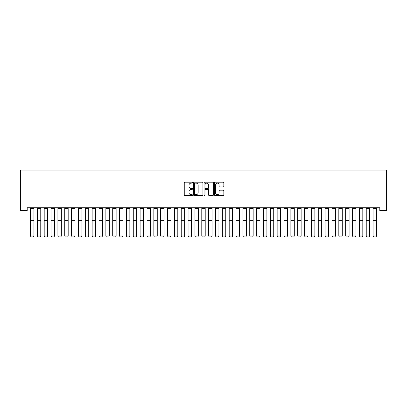 <?xml version="1.0" encoding="UTF-8"?>
<svg xmlns="http://www.w3.org/2000/svg" width="407" height="407" viewBox="0 0 407 407"><rect width="100%" height="100%" fill="white"/><g stroke="black" fill="none" stroke-linecap="round" stroke-linejoin="round"><path stroke-width="0.61" d="M192.536 182.662A0.473 0.473 0 0 0 192.068 182.188L184.92 182.188A0.672 0.672 0 0 0 184.249 182.865L184.249 194.968A0.672 0.672 0 0 0 184.92 195.64L192.068 195.64A0.473 0.473 0 0 0 192.536 195.172A0.473 0.473 0 0 0 192.068 194.699L191.142 194.699A2.152 2.152 0 0 1 188.99 192.547L188.99 191.539A2.152 2.152 0 0 1 191.142 189.387L192.068 189.387A0.473 0.473 0 0 0 192.536 188.914A0.473 0.473 0 0 0 192.068 188.446L191.142 188.446A2.152 2.152 0 0 1 188.99 186.294L188.99 185.287A2.152 2.152 0 0 1 191.142 183.135L192.068 183.135A0.473 0.473 0 0 0 192.536 182.662M223.153 186.93A0.672 0.672 0 0 0 223.83 186.258L223.83 182.865A0.672 0.672 0 0 0 223.153 182.188L215.222 182.188A0.672 0.672 0 0 0 214.545 182.865L214.545 194.968A0.672 0.672 0 0 0 215.222 195.64L223.153 195.64A0.672 0.672 0 0 0 223.83 194.968L223.83 190.868A0.672 0.672 0 0 0 223.153 190.196L219.76 190.196A0.672 0.672 0 0 0 219.088 190.868L219.088 192.903A1.801 1.801 0 0 1 217.287 194.699A1.801 1.801 0 0 1 215.486 192.903L215.486 184.931A1.801 1.801 0 0 1 217.287 183.135A1.801 1.801 0 0 1 219.088 184.931L219.088 186.258A0.672 0.672 0 0 0 219.76 186.93L223.153 186.93M379.797 207.758L27.203 207.758L27.203 210.5L20.35 210.5L20.35 170.075L386.65 170.075L386.65 210.5L379.797 210.5L379.797 207.758M202.91 182.865A0.672 0.672 0 0 0 202.238 182.188L194.302 182.188A0.672 0.672 0 0 0 193.63 182.865L193.63 194.968A0.672 0.672 0 0 0 194.302 195.64L202.238 195.64A0.672 0.672 0 0 0 202.91 194.968L202.91 182.865M204.762 182.188L212.698 182.188A0.672 0.672 0 0 1 213.37 182.865L213.37 194.968A0.672 0.672 0 0 1 212.698 195.64L209.3 195.64A0.672 0.672 0 0 1 208.628 194.968L208.628 190.059A0.672 0.672 0 0 0 207.957 189.387L205.703 189.387A0.672 0.672 0 0 0 205.031 190.059L205.031 195.172A0.473 0.473 0 0 1 204.558 195.64A0.473 0.473 0 0 1 204.09 195.172L204.09 182.865A0.672 0.672 0 0 1 204.762 182.188M195.045 183.135A0.473 0.473 0 0 0 194.571 183.603L194.571 194.231A0.473 0.473 0 0 0 195.045 194.699L196.016 194.699A2.152 2.152 0 0 0 198.168 192.547L198.168 185.287A2.152 2.152 0 0 0 196.016 183.135L195.045 183.135M208.628 184.966A1.801 1.801 0 0 0 206.827 183.165A1.801 1.801 0 0 0 205.031 184.966L205.031 187.775A0.672 0.672 0 0 0 205.703 188.446L207.957 188.446A0.672 0.672 0 0 0 208.628 187.775L208.628 184.966M33.918 207.758L33.918 236.075L33.405 236.925L31.003 236.879L33.405 236.925M31.003 236.925L30.489 235.953L33.918 235.953L33.405 236.879M30.489 207.758L30.489 235.953L31.003 236.879M40.766 207.758L40.766 236.075L40.252 236.925L37.856 236.879L40.252 236.925M37.856 236.925L37.342 235.953L40.766 235.953L40.252 236.879M37.342 207.758L37.342 235.953L37.856 236.879M47.619 207.758L47.619 236.075L47.105 236.925L44.709 236.879L47.105 236.925M44.709 236.925L44.195 235.953L47.619 235.953L47.105 236.879M44.195 207.758L44.195 235.953L44.709 236.879M54.472 207.758L54.472 236.075L53.958 236.925L51.562 236.879L53.958 236.925M51.562 236.925L51.048 235.953L54.472 235.953L53.958 236.879M51.048 207.758L51.048 235.953L51.562 236.879M61.325 207.758L61.325 236.075L60.811 236.925L58.41 236.879L60.811 236.925M58.41 236.925L57.896 235.953L61.325 235.953L60.811 236.879M57.896 207.758L57.896 235.953L58.41 236.879M68.178 207.758L68.178 236.075L67.664 236.925L65.262 236.879L67.664 236.925M65.262 236.925L64.749 235.953L68.178 235.953L67.664 236.879M64.749 207.758L64.749 235.953L65.262 236.879M75.025 207.758L75.025 236.075L74.512 236.925L72.115 236.879L74.512 236.925M72.115 236.925L71.601 235.953L75.025 235.953L74.512 236.879M71.601 207.758L71.601 235.953L72.115 236.879M81.878 207.758L81.878 236.075L81.364 236.925L78.968 236.879L81.364 236.925M78.968 236.925L78.454 235.953L81.878 235.953L81.364 236.879M78.454 207.758L78.454 235.953L78.968 236.879M88.731 207.758L88.731 236.075L88.217 236.925L85.821 236.879L88.217 236.925M85.821 236.925L85.307 235.953L88.731 235.953L88.217 236.879M85.307 207.758L85.307 235.953L85.821 236.879M95.584 207.758L95.584 236.075L95.07 236.925L92.669 236.879L95.07 236.925M92.669 236.925L92.155 235.953L95.584 235.953L95.07 236.879M92.155 207.758L92.155 235.953L92.669 236.879M102.437 207.758L102.437 236.075L101.923 236.925L99.522 236.879L101.923 236.925M99.522 236.925L99.008 235.953L102.437 235.953L101.923 236.879M99.008 207.758L99.008 235.953L99.522 236.879M109.285 207.758L109.285 236.075L108.771 236.925L106.375 236.879L108.771 236.925M106.375 236.925L105.861 235.953L109.285 235.953L108.771 236.879M105.861 207.758L105.861 235.953L106.375 236.879M116.137 207.758L116.137 236.075L115.624 236.925L113.227 236.879L115.624 236.925M113.227 236.925L112.714 235.953L116.137 235.953L115.624 236.879M112.714 207.758L112.714 235.953L113.227 236.879M122.99 207.758L122.99 236.075L122.476 236.925L120.08 236.879L122.476 236.925M120.08 236.925L119.566 235.953L122.99 235.953L122.476 236.879M119.566 207.758L119.566 235.953L120.08 236.879M129.843 207.758L129.843 236.075L129.329 236.925L126.928 236.879L129.329 236.925M126.928 236.925L126.414 235.953L129.843 235.953L129.329 236.879M126.414 207.758L126.414 235.953L126.928 236.879M136.696 207.758L136.696 236.075L136.182 236.925L133.781 236.879L136.182 236.925M133.781 236.925L133.267 235.953L136.696 235.953L136.182 236.879M133.267 207.758L133.267 235.953L133.781 236.879M143.544 207.758L143.544 236.075L143.03 236.925L140.634 236.879L143.03 236.925M140.634 236.925L140.12 235.953L143.544 235.953L143.03 236.879M140.12 207.758L140.12 235.953L140.634 236.879M150.397 207.758L150.397 236.075L149.883 236.925L147.487 236.879L149.883 236.925M147.487 236.925L146.973 235.953L150.397 235.953L149.883 236.879M146.973 207.758L146.973 235.953L147.487 236.879M157.25 207.758L157.25 236.075L156.736 236.925L154.339 236.879L156.736 236.925M154.339 236.925L153.826 235.953L157.25 235.953L156.736 236.879M153.826 207.758L153.826 235.953L154.339 236.879M164.102 207.758L164.102 236.075L163.589 236.925L161.192 236.879L163.589 236.925M161.192 236.925L160.673 235.953L164.102 235.953L163.589 236.879M160.673 207.758L160.673 235.953L161.192 236.879M170.955 207.758L170.955 236.075L170.441 236.925L168.04 236.879L170.441 236.925M168.04 236.925L167.526 235.953L170.955 235.953L170.441 236.879M167.526 207.758L167.526 235.953L168.04 236.879M177.803 207.758L177.803 236.075L177.289 236.925L174.893 236.879L177.289 236.925M174.893 236.925L174.379 235.953L177.803 235.953L177.289 236.879M174.379 207.758L174.379 235.953L174.893 236.879M184.656 207.758L184.656 236.075L184.142 236.925L181.746 236.879L184.142 236.925M181.746 236.925L181.232 235.953L184.656 235.953L184.142 236.879M181.232 207.758L181.232 235.953L181.746 236.879M191.509 207.758L191.509 236.075L190.995 236.925L188.599 236.879L190.995 236.925M188.599 236.925L188.085 235.953L191.509 235.953L190.995 236.879M188.085 207.758L188.085 235.953L188.599 236.879M198.362 207.758L198.362 236.075L197.848 236.925L195.452 236.879L197.848 236.925M195.452 236.925L194.933 235.953L198.362 235.953L197.848 236.879M194.933 207.758L194.933 235.953L195.452 236.879M205.214 207.758L205.214 236.075L204.701 236.925L202.299 236.879L204.701 236.925M202.299 236.925L201.786 235.953L205.214 235.953L204.701 236.879M201.786 207.758L201.786 235.953L202.299 236.879M212.067 207.758L212.067 236.075L211.548 236.925L209.152 236.879L211.548 236.925M209.152 236.925L208.638 235.953L212.067 235.953L211.548 236.879M208.638 207.758L208.638 235.953L209.152 236.879M218.915 207.758L218.915 236.075L218.401 236.925L216.005 236.879L218.401 236.925M216.005 236.925L215.491 235.953L218.915 235.953L218.401 236.879M215.491 207.758L215.491 235.953L216.005 236.879M225.768 207.758L225.768 236.075L225.254 236.925L222.858 236.879L225.254 236.925M222.858 236.925L222.344 235.953L225.768 235.953L225.254 236.879M222.344 207.758L222.344 235.953L222.858 236.879M232.621 207.758L232.621 236.075L232.107 236.925L229.711 236.879L232.107 236.925M229.711 236.925L229.197 235.953L232.621 235.953L232.107 236.879M229.197 207.758L229.197 235.953L229.711 236.879M239.474 207.758L239.474 236.075L238.96 236.925L236.559 236.879L238.96 236.925M236.559 236.925L236.045 235.953L239.474 235.953L238.96 236.879M236.045 207.758L236.045 235.953L236.559 236.879M246.327 207.758L246.327 236.075L245.808 236.925L243.411 236.879L245.808 236.925M243.411 236.925L242.898 235.953L246.327 235.953L245.808 236.879M242.898 207.758L242.898 235.953L243.411 236.879M253.174 207.758L253.174 236.075L252.661 236.925L250.264 236.879L252.661 236.925M250.264 236.925L249.75 235.953L253.174 235.953L252.661 236.879M249.75 207.758L249.75 235.953L250.264 236.879M260.027 207.758L260.027 236.075L259.513 236.925L257.117 236.879L259.513 236.925M257.117 236.925L256.603 235.953L260.027 235.953L259.513 236.879M256.603 207.758L256.603 235.953L257.117 236.879M266.88 207.758L266.88 236.075L266.366 236.925L263.97 236.879L266.366 236.925M263.97 236.925L263.456 235.953L266.88 235.953L266.366 236.879M263.456 207.758L263.456 235.953L263.97 236.879M273.733 207.758L273.733 236.075L273.219 236.925L270.818 236.879L273.219 236.925M270.818 236.925L270.304 235.953L273.733 235.953L273.219 236.879M270.304 207.758L270.304 235.953L270.818 236.879M280.586 207.758L280.586 236.075L280.072 236.925L277.671 236.879L280.072 236.925M277.671 236.925L277.157 235.953L280.586 235.953L280.072 236.879M277.157 207.758L277.157 235.953L277.671 236.879M287.434 207.758L287.434 236.075L286.92 236.925L284.524 236.879L286.92 236.925M284.524 236.925L284.01 235.953L287.434 235.953L286.92 236.879M284.01 207.758L284.01 235.953L284.524 236.879M294.286 207.758L294.286 236.075L293.773 236.925L291.376 236.879L293.773 236.925M291.376 236.925L290.863 235.953L294.286 235.953L293.773 236.879M290.863 207.758L290.863 235.953L291.376 236.879M301.139 207.758L301.139 236.075L300.625 236.925L298.229 236.879L300.625 236.925M298.229 236.925L297.715 235.953L301.139 235.953L300.625 236.879M297.715 207.758L297.715 235.953L298.229 236.879M307.992 207.758L307.992 236.075L307.478 236.925L305.077 236.879L307.478 236.925M305.077 236.925L304.563 235.953L307.992 235.953L307.478 236.879M304.563 207.758L304.563 235.953L305.077 236.879M314.845 207.758L314.845 236.075L314.331 236.925L311.93 236.879L314.331 236.925M311.93 236.925L311.416 235.953L314.845 235.953L314.331 236.879M311.416 207.758L311.416 235.953L311.93 236.879M321.693 207.758L321.693 236.075L321.179 236.925L318.783 236.879L321.179 236.925M318.783 236.925L318.269 235.953L321.693 235.953L321.179 236.879M318.269 207.758L318.269 235.953L318.783 236.879M328.546 207.758L328.546 236.075L328.032 236.925L325.636 236.879L328.032 236.925M325.636 236.925L325.122 235.953L328.546 235.953L328.032 236.879M325.122 207.758L325.122 235.953L325.636 236.879M335.399 207.758L335.399 236.075L334.885 236.925L332.488 236.879L334.885 236.925M332.488 236.925L331.975 235.953L335.399 235.953L334.885 236.879M331.975 207.758L331.975 235.953L332.488 236.879M342.251 207.758L342.251 236.075L341.738 236.925L339.336 236.879L341.738 236.925M339.336 236.925L338.822 235.953L342.251 235.953L341.738 236.879M338.822 207.758L338.822 235.953L339.336 236.879M349.104 207.758L349.104 236.075L348.59 236.925L346.189 236.879L348.59 236.925M346.189 236.925L345.675 235.953L349.104 235.953L348.59 236.879M345.675 207.758L345.675 235.953L346.189 236.879M355.952 207.758L355.952 236.075L355.438 236.925L353.042 236.879L355.438 236.925M353.042 236.925L352.528 235.953L355.952 235.953L355.438 236.879M352.528 207.758L352.528 235.953L353.042 236.879M362.805 207.758L362.805 236.075L362.291 236.925L359.895 236.879L362.291 236.925M359.895 236.925L359.381 235.953L362.805 235.953L362.291 236.879M359.381 207.758L359.381 235.953L359.895 236.879M369.658 207.758L369.658 236.075L369.144 236.925L366.748 236.879L369.144 236.925M366.748 236.925L366.234 235.953L369.658 235.953L369.144 236.879M366.234 207.758L366.234 235.953L366.748 236.879M376.511 207.758L376.511 236.075L375.997 236.925L373.595 236.879L375.997 236.925M373.595 236.925L373.082 235.953L376.511 235.953L375.997 236.879M373.082 207.758L373.082 235.953L373.595 236.879M33.918 207.774L30.489 207.774M33.918 220.716L30.489 220.716M33.918 222.054L30.489 222.054M33.918 208.547L30.489 208.547M40.766 207.774L37.342 207.774M40.766 220.716L37.342 220.716M40.766 222.054L37.342 222.054M40.766 208.547L37.342 208.547M47.619 207.774L44.195 207.774M47.619 220.716L44.195 220.716M47.619 222.054L44.195 222.054M47.619 208.547L44.195 208.547M54.472 207.774L51.048 207.774M54.472 220.716L51.048 220.716M54.472 222.054L51.048 222.054M54.472 208.547L51.048 208.547M61.325 207.774L57.896 207.774M61.325 220.716L57.896 220.716M61.325 222.054L57.896 222.054M61.325 208.547L57.896 208.547M68.178 207.774L64.749 207.774M68.178 220.716L64.749 220.716M68.178 222.054L64.749 222.054M68.178 208.547L64.749 208.547M75.025 207.774L71.601 207.774M75.025 220.716L71.601 220.716M75.025 222.054L71.601 222.054M75.025 208.547L71.601 208.547M81.878 207.774L78.454 207.774M81.878 220.716L78.454 220.716M81.878 222.054L78.454 222.054M81.878 208.547L78.454 208.547M88.731 207.774L85.307 207.774M88.731 220.716L85.307 220.716M88.731 222.054L85.307 222.054M88.731 208.547L85.307 208.547M95.584 207.774L92.155 207.774M95.584 220.716L92.155 220.716M95.584 222.054L92.155 222.054M95.584 208.547L92.155 208.547M102.437 207.774L99.008 207.774M102.437 220.716L99.008 220.716M102.437 222.054L99.008 222.054M102.437 208.547L99.008 208.547M109.285 207.774L105.861 207.774M109.285 220.716L105.861 220.716M109.285 222.054L105.861 222.054M109.285 208.547L105.861 208.547M116.137 207.774L112.714 207.774M116.137 220.716L112.714 220.716M116.137 222.054L112.714 222.054M116.137 208.547L112.714 208.547M122.99 207.774L119.566 207.774M122.99 220.716L119.566 220.716M122.99 222.054L119.566 222.054M122.99 208.547L119.566 208.547M129.843 207.774L126.414 207.774M129.843 220.716L126.414 220.716M129.843 222.054L126.414 222.054M129.843 208.547L126.414 208.547M136.696 207.774L133.267 207.774M136.696 220.716L133.267 220.716M136.696 222.054L133.267 222.054M136.696 208.547L133.267 208.547M143.544 207.774L140.12 207.774M143.544 220.716L140.12 220.716M143.544 222.054L140.12 222.054M143.544 208.547L140.12 208.547M150.397 207.774L146.973 207.774M150.397 220.716L146.973 220.716M150.397 222.054L146.973 222.054M150.397 208.547L146.973 208.547M157.25 207.774L153.826 207.774M157.25 220.716L153.826 220.716M157.25 222.054L153.826 222.054M157.25 208.547L153.826 208.547M164.102 207.774L160.673 207.774M164.102 220.716L160.673 220.716M164.102 222.054L160.673 222.054M164.102 208.547L160.673 208.547M170.955 207.774L167.526 207.774M170.955 220.716L167.526 220.716M170.955 222.054L167.526 222.054M170.955 208.547L167.526 208.547M177.803 207.774L174.379 207.774M177.803 220.716L174.379 220.716M177.803 222.054L174.379 222.054M177.803 208.547L174.379 208.547M184.656 207.774L181.232 207.774M184.656 220.716L181.232 220.716M184.656 222.054L181.232 222.054M184.656 208.547L181.232 208.547M191.509 207.774L188.085 207.774M191.509 220.716L188.085 220.716M191.509 222.054L188.085 222.054M191.509 208.547L188.085 208.547M198.362 207.774L194.933 207.774M198.362 220.716L194.933 220.716M198.362 222.054L194.933 222.054M198.362 208.547L194.933 208.547M205.214 207.774L201.786 207.774M205.214 220.716L201.786 220.716M205.214 222.054L201.786 222.054M205.214 208.547L201.786 208.547M212.067 207.774L208.638 207.774M212.067 220.716L208.638 220.716M212.067 222.054L208.638 222.054M212.067 208.547L208.638 208.547M218.915 207.774L215.491 207.774M218.915 220.716L215.491 220.716M218.915 222.054L215.491 222.054M218.915 208.547L215.491 208.547M225.768 207.774L222.344 207.774M225.768 220.716L222.344 220.716M225.768 222.054L222.344 222.054M225.768 208.547L222.344 208.547M232.621 207.774L229.197 207.774M232.621 220.716L229.197 220.716M232.621 222.054L229.197 222.054M232.621 208.547L229.197 208.547M239.474 207.774L236.045 207.774M239.474 220.716L236.045 220.716M239.474 222.054L236.045 222.054M239.474 208.547L236.045 208.547M246.327 207.774L242.898 207.774M246.327 220.716L242.898 220.716M246.327 222.054L242.898 222.054M246.327 208.547L242.898 208.547M253.174 207.774L249.75 207.774M253.174 220.716L249.75 220.716M253.174 222.054L249.75 222.054M253.174 208.547L249.75 208.547M260.027 207.774L256.603 207.774M260.027 220.716L256.603 220.716M260.027 222.054L256.603 222.054M260.027 208.547L256.603 208.547M266.88 207.774L263.456 207.774M266.88 220.716L263.456 220.716M266.88 222.054L263.456 222.054M266.88 208.547L263.456 208.547M273.733 207.774L270.304 207.774M273.733 220.716L270.304 220.716M273.733 222.054L270.304 222.054M273.733 208.547L270.304 208.547M280.586 207.774L277.157 207.774M280.586 220.716L277.157 220.716M280.586 222.054L277.157 222.054M280.586 208.547L277.157 208.547M287.434 207.774L284.01 207.774M287.434 220.716L284.01 220.716M287.434 222.054L284.01 222.054M287.434 208.547L284.01 208.547M294.286 207.774L290.863 207.774M294.286 220.716L290.863 220.716M294.286 222.054L290.863 222.054M294.286 208.547L290.863 208.547M301.139 207.774L297.715 207.774M301.139 220.716L297.715 220.716M301.139 222.054L297.715 222.054M301.139 208.547L297.715 208.547M307.992 207.774L304.563 207.774M307.992 220.716L304.563 220.716M307.992 222.054L304.563 222.054M307.992 208.547L304.563 208.547M314.845 207.774L311.416 207.774M314.845 220.716L311.416 220.716M314.845 222.054L311.416 222.054M314.845 208.547L311.416 208.547M321.693 207.774L318.269 207.774M321.693 220.716L318.269 220.716M321.693 222.054L318.269 222.054M321.693 208.547L318.269 208.547M328.546 207.774L325.122 207.774M328.546 220.716L325.122 220.716M328.546 222.054L325.122 222.054M328.546 208.547L325.122 208.547M335.399 207.774L331.975 207.774M335.399 220.716L331.975 220.716M335.399 222.054L331.975 222.054M335.399 208.547L331.975 208.547M342.251 207.774L338.822 207.774M342.251 220.716L338.822 220.716M342.251 222.054L338.822 222.054M342.251 208.547L338.822 208.547M349.104 207.774L345.675 207.774M349.104 220.716L345.675 220.716M349.104 222.054L345.675 222.054M349.104 208.547L345.675 208.547M355.952 207.774L352.528 207.774M355.952 220.716L352.528 220.716M355.952 222.054L352.528 222.054M355.952 208.547L352.528 208.547M362.805 207.774L359.381 207.774M362.805 220.716L359.381 220.716M362.805 222.054L359.381 222.054M362.805 208.547L359.381 208.547M369.658 207.774L366.234 207.774M369.658 220.716L366.234 220.716M369.658 222.054L366.234 222.054M369.658 208.547L366.234 208.547M376.511 207.774L373.082 207.774M376.511 220.716L373.082 220.716M376.511 222.054L373.082 222.054M376.511 208.547L373.082 208.547"/></g></svg>
